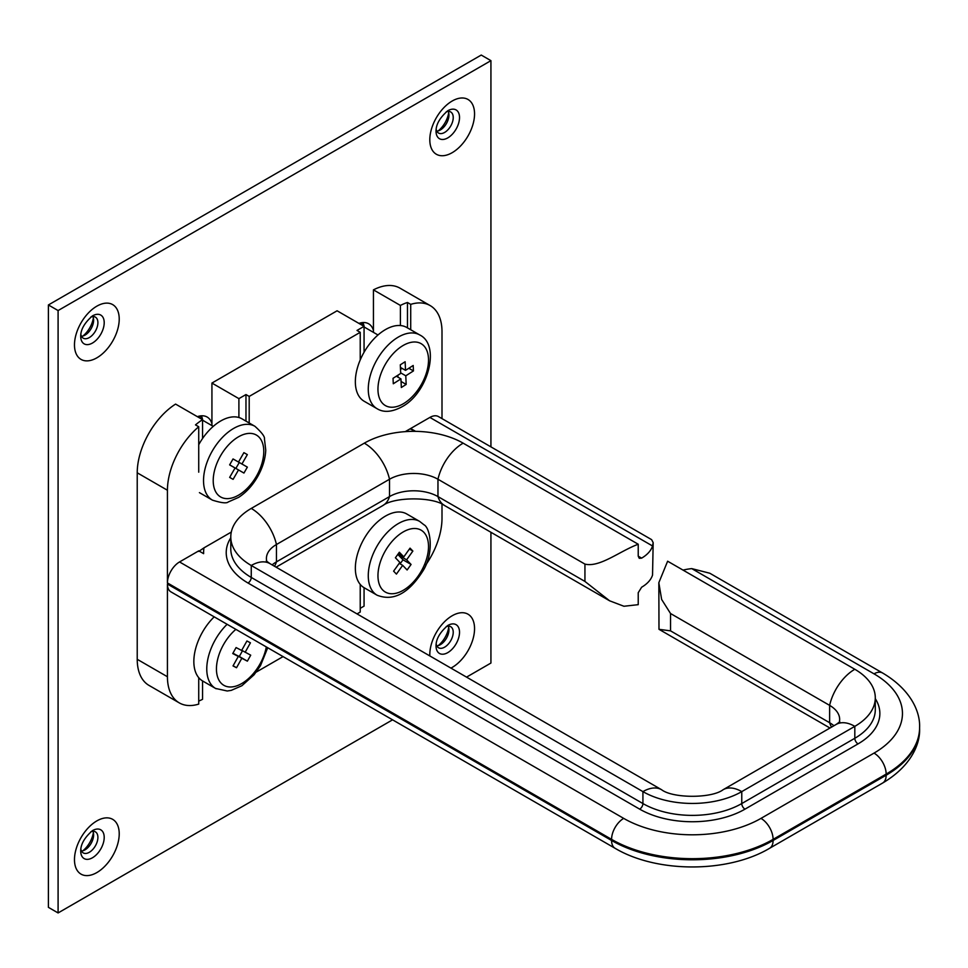 <?xml version="1.0" encoding="UTF-8"?>
<svg xmlns="http://www.w3.org/2000/svg" width="968" height="968" viewBox="0 0 968 968"><rect width="100%" height="100%" fill="white"/><g stroke="black" fill="none" stroke-linecap="round" stroke-linejoin="round"><path stroke-width="1.45" d="M373.442 330.439A26.729 15.428 120 0 0 368.626 323.784A26.729 15.428 120 0 0 358.934 323.397M362.879 322.562A26.729 15.428 -60 0 1 364.222 327.039M211.931 423.694A26.729 15.428 120 0 0 207.116 417.026A26.729 15.428 120 0 0 197.363 416.676M201.368 415.804A26.729 15.428 -60 0 1 202.711 420.293M436.786 131.128A12.161 7.018 120 0 0 440.343 129.966L440.343 129.966A12.161 7.018 120 0 0 448.946 115.071A12.161 7.018 120 0 0 448.172 111.405M446.236 111.816A12.161 7.018 -60 0 1 450.701 111.973A12.161 7.018 -60 0 1 453.23 117.539A12.161 7.018 -60 0 1 444.627 132.434A12.161 7.018 -60 0 1 438.54 133.04A12.161 7.018 -60 0 1 436.181 129.24M81.469 336.271A12.161 7.018 120 0 0 85.027 335.109L85.027 335.109A12.161 7.018 120 0 0 93.618 320.214A12.161 7.018 120 0 0 92.855 316.548M90.919 316.959A12.161 7.018 -60 0 1 95.384 317.117A12.161 7.018 -60 0 1 97.901 322.683A12.161 7.018 -60 0 1 89.298 337.578A12.161 7.018 -60 0 1 83.224 338.183A12.161 7.018 -60 0 1 80.852 334.384M436.786 645.85A12.161 7.018 120 0 0 440.343 644.688L440.343 644.688A12.161 7.018 120 0 0 448.946 629.793A12.161 7.018 120 0 0 448.172 626.139M446.236 626.55A12.161 7.018 -60 0 1 450.701 626.695A12.161 7.018 -60 0 1 453.23 632.261A12.161 7.018 -60 0 1 444.627 647.156A12.161 7.018 -60 0 1 438.54 647.761A12.161 7.018 -60 0 1 436.181 643.974M438.25 130.874A18.828 10.866 120 0 0 448.68 112.796M82.921 336.017A18.828 10.866 120 0 0 93.364 317.94M438.25 645.608A18.828 10.866 120 0 0 448.68 627.518M81.469 850.993A12.161 7.018 120 0 0 85.027 849.831L85.027 849.831A12.161 7.018 120 0 0 93.618 834.936A12.161 7.018 120 0 0 92.855 831.282M90.919 831.693A12.161 7.018 -60 0 1 95.384 831.839A12.161 7.018 -60 0 1 97.901 837.405A12.161 7.018 -60 0 1 89.298 852.3A12.161 7.018 -60 0 1 83.224 852.905A12.161 7.018 -60 0 1 80.852 849.117M82.921 850.739A18.828 10.866 120 0 0 93.364 832.661M490.933 446.877L490.933 60.657L58.092 310.559L58.092 912.945L392.572 719.829M490.933 532.291L490.933 663.044L466.54 677.128M58.092 912.945L48.4 907.343L48.4 304.956L58.092 310.559M490.933 60.657L481.241 55.055L48.4 304.956M584.938 581.441L584.938 564.102C599.7 567.72 619.568 551.203 638.227 544.234L638.227 556.164L639.255 558.306L641.627 558.137A39.966 23.075 180 0 0 652.541 545.976L653.17 542.625L652.541 575.065A39.966 23.075 0 0 1 641.627 587.225L638.227 592.719L638.227 604.661L623.936 606.258L609.61 600.801L584.938 581.441L437.959 496.584A34.267 19.784 0 0 0 389.511 496.584L276.449 561.864A34.267 19.784 0 0 0 272.153 564.889M653.17 542.625L651.621 539.648L438.456 416.579A17.134 9.886 120 0 0 429.889 417.426L405.265 431.631M410.662 429.102L415.526 431.317L410.662 428.521M584.938 564.102L437.959 479.245A34.267 19.784 0 0 0 389.511 479.245L276.449 544.512A34.267 19.784 0 0 0 266.418 558.5A34.267 19.784 0 0 0 266.793 561.44M638.227 544.234L463.152 443.162A69.89 40.354 0 0 0 364.307 443.162L251.256 508.43A69.89 40.354 0 0 0 230.783 536.962A69.89 40.354 0 0 0 251.256 565.494L642.921 791.618A69.89 40.354 0 0 0 741.766 791.618A37.002 21.369 -120 0 0 723.132 789.707C711.734 798.491 672.941 798.491 661.555 789.707A37.002 21.369 -60 0 0 642.921 791.618L642.921 803.561A69.89 40.354 0 0 0 741.766 803.561L741.766 791.618L854.817 726.351A69.89 40.354 0 0 0 875.29 697.819A69.89 40.354 0 0 0 854.817 669.275L667.63 561.21L658.833 582.7L661.64 599.458L670.534 613.518L829.624 705.37L829.624 722.709L670.534 630.858L658.99 629.309L658.833 582.7M202.566 438.492L202.566 419.664A57.1 32.972 -60 0 0 195.5 424.891L198.73 426.755A57.1 32.972 120 0 0 167.428 490.244L137.226 472.808L137.226 659.305L167.428 676.741L167.428 584.055A17.134 9.886 120 0 0 170.985 591.896L615.128 848.319A17.134 9.886 -60 0 1 611.582 840.478L611.582 839.365A17.134 9.886 -60 0 1 623.695 818.384A97.078 56.047 0 0 0 760.981 818.384L874.031 753.104A97.078 56.047 0 0 0 874.031 673.849L691.757 568.615A39.966 23.075 180 0 0 683.057 570.116M167.428 676.741A57.1 32.972 120 0 0 179.262 702.877A57.1 32.972 120 0 0 198.73 704.099L198.73 677.66M256.193 672.119L283.067 656.606M357.035 613.906L360.229 612.054L360.229 584.418M425.763 564.973A57.1 32.972 120 0 0 442.001 518.219L442.001 504.183M198.767 551.433L203.958 547.864A97.078 56.047 0 0 0 203.619 553.66L198.767 550.852L179.54 561.948A17.134 9.886 120 0 0 167.428 582.93L611.582 839.365A114.2 65.933 0 0 0 773.093 839.365A17.134 9.886 -120 0 0 760.981 818.384M203.958 547.864L231.304 532.073M442.001 418.624L442.001 331.721A57.1 32.972 120 0 0 430.167 305.586A57.1 32.972 120 0 0 410.71 304.363L407.48 302.5A57.1 32.972 -60 0 0 400.413 305.44L400.413 325.538M410.71 329.749L410.71 304.363M364.065 352.243L364.065 326.361L357.01 330.439L360.229 332.314L360.229 359.939M360.229 332.314L249.199 396.42L249.199 422.992M198.73 426.755L198.73 472.178M167.428 490.244L167.428 582.93M198.73 701.074A57.1 32.972 -60 0 0 202.566 699.295L202.566 680.94M360.229 608.327L364.065 606.113L364.065 587.697M211.931 425.605L211.931 383.062L238.902 398.635L238.902 417.51M137.226 472.808A57.1 32.972 -60 0 1 175.583 404.092L202.566 419.664M400.413 305.44L373.442 289.868A57.1 32.972 -60 0 1 399.966 288.149L430.167 305.586M373.442 332.363L373.442 289.868M211.931 383.062L337.094 310.788L364.065 326.361M245.969 421.128L245.969 394.557L238.902 398.635M245.969 394.557L249.199 396.42M179.262 702.877L149.06 685.441A57.1 32.972 -60 0 1 137.226 659.305M407.48 327.886L407.48 302.5M167.428 584.055L611.582 840.478A114.2 65.933 0 0 0 773.093 840.478L886.156 775.211A114.2 65.933 0 0 0 919.6 728.589C920.29 745.445 909.678 767.152 882.598 783.051A17.134 9.886 -120 0 0 886.156 775.211L886.156 774.085A114.2 65.933 0 0 0 919.6 727.464C920.302 710.815 909.86 689.034 882.598 673.002L709.81 573.237L691.757 568.615M833.92 725.746A34.267 19.784 0 0 0 829.624 722.709A37.002 21.369 120 0 0 831.585 727.089M839.28 722.285A34.267 19.784 0 0 0 839.655 719.357A34.267 19.784 0 0 0 829.624 705.37A37.002 21.369 120 0 1 854.817 669.275M364.174 401.26A42.604 24.599 -60 0 1 357.349 368.118A42.604 24.599 -60 0 1 383.921 330.524A42.604 24.599 -60 0 1 406.766 327.474L419.689 334.928A42.604 24.599 -60 0 0 396.844 337.977A42.604 24.599 -60 0 0 370.272 375.572A42.604 24.599 -60 0 0 377.096 408.714L364.174 401.26M405.531 370.357L405.132 361.742L400.292 364.815L400.691 373.442L393.032 378.319L393.286 383.764L400.946 378.887L401.333 387.502L406.173 384.417L405.786 375.802L413.445 370.925L413.191 365.481L405.531 370.357L400.413 367.404M408.823 368.264L413.445 370.925M400.51 369.352L402.071 368.36M400.667 372.849L405.786 375.802M397.981 377.169L397.896 375.221M401.054 381.465L406.173 384.417M396.323 376.213L400.946 378.887M360.943 585.204A42.604 24.599 -60 0 1 366.013 535.546A42.604 24.599 -60 0 1 406.766 513.972L419.689 521.425A42.604 24.599 -60 0 0 378.936 543A42.604 24.599 -60 0 0 373.866 592.67A42.604 24.599 -60 0 0 377.096 595.211L364.174 587.745A42.604 24.599 -60 0 1 360.943 585.204M406.62 559.819L412.864 551.07L410.045 548.142L403.801 556.89L399.348 552.244L395.404 557.774L399.857 562.408L393.613 571.156L396.42 574.097L402.676 565.348L407.117 569.983L411.073 564.465L406.62 559.819L398.538 555.16L399.203 554.228M409.391 549.062L412.864 551.07M400.099 563.86L402.99 559.806L398.538 555.16M402.99 559.806L411.073 564.465M399.191 563.34L402.676 565.348M398.308 553.708L403.801 556.89M216.13 688.756A42.604 24.599 -60 0 1 215.586 688.454L202.663 681A42.604 24.599 -60 0 1 214.194 616.846M245.146 652.287L250.434 642.812L246.925 640.985L241.637 650.46L236.083 647.568L232.743 653.545L238.297 656.437L233.022 665.911L236.531 667.739L241.819 658.264L247.372 661.156L250.712 655.179L241.722 650.302M233.651 653.763L239.302 656.498L242.508 650.75M239.302 656.498L247.372 661.156M233.736 653.606L241.819 658.264M233.107 665.766L236.531 667.739M232.877 653.303L238.297 656.437M198.73 444.699A42.604 24.599 -60 0 1 241.976 418.817A42.604 24.599 -60 0 1 242.024 418.854A42.604 24.599 -60 0 1 242.085 418.89M241.927 464.011L247.336 454.609L243.9 452.649L238.491 462.051L233.046 458.941L229.634 464.882L235.067 467.992L229.658 477.393L233.094 479.354L238.503 469.952L243.948 473.062L247.36 467.12L238.491 462.038M238.503 469.952L230.432 465.293L235.865 468.403L239.278 462.486M235.865 468.403L243.948 473.062M229.67 477.381L233.094 479.354M229.646 464.858L235.067 467.992M202.143 417.777A2.493 1.44 120 0 0 201.489 419.047M363.653 324.522A2.493 1.44 120 0 0 363.012 325.756M447.773 110.751L447.773 110.751A16.613 9.595 -60 0 1 459.522 117.539A16.613 9.595 -60 0 1 447.773 137.892A16.613 9.595 -60 0 1 436.024 131.103C436.011 124.376 439.92 117.588 447.773 110.751M452.177 101.023A31.641 18.271 120 0 0 429.804 139.779A31.641 18.271 120 0 0 452.177 152.69A31.641 18.271 120 0 0 474.55 113.946A31.641 18.271 120 0 0 452.177 101.023M92.456 315.895L92.456 315.895A16.613 9.595 -60 0 1 104.205 322.683A16.613 9.595 -60 0 1 92.456 343.035A16.613 9.595 -60 0 1 80.707 336.247C80.683 329.519 84.603 322.731 92.456 315.895M96.848 306.166A31.641 18.271 120 0 0 74.475 344.923A31.641 18.271 120 0 0 96.848 357.833A31.641 18.271 120 0 0 119.221 319.089A31.641 18.271 120 0 0 96.848 306.166M447.773 625.485L447.773 625.485A16.613 9.595 -60 0 1 459.522 632.261A16.613 9.595 -60 0 1 447.773 652.626A16.613 9.595 -60 0 1 436.024 645.837C436.011 639.098 439.92 632.322 447.773 625.485M450.919 668.101A31.641 18.271 120 0 0 452.177 667.424A31.641 18.271 120 0 0 474.55 628.68A31.641 18.271 120 0 0 452.177 615.757A31.641 18.271 120 0 0 429.84 655.929M92.456 830.629L92.456 830.629A16.613 9.595 -60 0 1 104.205 837.405A16.613 9.595 -60 0 1 92.456 857.769A16.613 9.595 -60 0 1 80.707 850.981C80.683 844.241 84.603 837.465 92.456 830.629M96.848 820.9A31.641 18.271 120 0 0 74.475 859.644A31.641 18.271 120 0 0 96.848 872.567A31.641 18.271 120 0 0 119.221 833.811A31.641 18.271 120 0 0 96.848 820.9M652.541 545.976L429.889 417.426M415.526 431.317A97.078 56.047 0 0 0 405.471 431.51M641.627 558.137L638.227 556.164M463.152 443.162A37.002 21.369 120 0 0 437.959 479.245L437.959 496.584A37.002 21.369 120 0 0 444.518 505.49C433.132 496.705 394.339 496.705 382.941 505.49L276.098 567.175M230.783 536.962L230.783 548.904A69.89 40.354 0 0 0 251.256 577.436L251.256 565.494A37.002 21.369 -60 0 1 269.891 563.594L661.555 789.707M230.783 537.809A74.463 42.991 0 0 0 248.026 583.026A4.574 2.638 120 0 0 251.256 577.436L642.921 803.561A4.574 2.638 120 0 1 639.691 809.151A74.463 42.991 0 0 0 744.985 809.151A4.574 2.638 60 0 1 741.766 803.561L854.817 738.281L854.817 726.351A37.002 21.369 -120 0 0 836.183 724.439L839.788 721.789M744.985 809.151L858.047 743.884A74.463 42.991 0 0 0 875.29 698.654M248.026 583.026L639.691 809.151M179.54 561.948L623.695 818.384M615.128 848.319C656.824 873.16 727.863 873.16 769.548 848.319A17.134 9.886 -120 0 0 773.093 840.478L773.093 839.365L886.156 774.085A17.134 9.886 -120 0 0 874.031 753.104M251.256 508.43A37.002 21.369 60 0 1 276.449 544.512L276.449 561.864A37.002 21.369 60 0 1 274.488 566.244M364.307 443.162A37.002 21.369 60 0 1 389.511 479.245L389.511 496.584A37.002 21.369 60 0 1 382.941 505.49M670.534 630.858L670.534 613.518M882.598 673.002A17.134 9.886 120 0 0 874.031 673.849M858.047 743.884A4.574 2.638 60 0 1 854.817 738.281A69.89 40.354 0 0 0 875.29 709.75L875.29 697.819M404.539 403.015A35.743 20.643 -60 0 1 377.992 390.697A35.743 20.643 -60 0 1 401.938 346.217A35.743 20.643 -60 0 1 428.485 358.547A35.743 20.643 -60 0 1 404.539 403.015M382.65 589.936A35.743 20.643 -60 0 1 388.567 545.819A35.743 20.643 -60 0 1 423.815 532.291A35.743 20.643 -60 0 1 417.91 576.42A35.743 20.643 -60 0 1 382.65 589.936M267.712 647.749L260.489 665.657L254.088 674.781L241.879 685.731L231.243 690.378L227.226 690.995L215.586 688.454A42.604 24.599 -60 0 1 227.117 624.3M266.309 646.939A35.743 20.643 -60 0 1 248.921 678.193A35.743 20.643 -60 0 1 224.322 685.574A35.743 20.643 -60 0 1 217.316 660.866A35.743 20.643 -60 0 1 235.865 629.357M199.432 492.639L212.428 500.141A42.604 24.599 -60 0 1 212.355 500.093A42.604 24.599 -60 0 1 212.319 450.955A42.604 24.599 -60 0 1 254.899 426.283A42.604 24.599 -60 0 1 254.947 426.319L242.024 418.854M220.668 496.983A35.743 20.643 -60 0 1 220.571 455.771A35.743 20.643 -60 0 1 256.326 435.019A35.743 20.643 -60 0 1 256.423 476.244A35.743 20.643 -60 0 1 220.668 496.983M199.396 416.095L202.106 417.656M360.907 322.84L363.617 324.401M609.61 600.801L444.518 505.49M269.891 563.594L266.285 560.932M829.975 728.021L658.99 629.309M919.6 728.589L919.6 727.464M836.183 724.439L723.132 789.707M882.598 783.051L769.548 848.319M377.096 408.714C384.018 412.973 392.778 412.065 403.378 406.003C428.642 391.266 440.5 344.886 419.689 334.928M377.992 334.989L364.065 326.954M377.096 595.211C393.093 601.479 408.133 593.771 422.193 572.076C434.656 553.769 430.494 527.814 423.923 524.753L419.689 521.425M212.428 500.141C221.333 502.949 226.609 503.554 228.279 501.944L238.588 497.407C246.078 492.531 252.394 485.67 257.536 476.825C262.558 467.967 265.305 459.11 265.752 450.229L264.458 439C264.99 436.749 261.82 432.527 254.947 426.319M213.25 426.368L202.566 420.197"/></g></svg>
